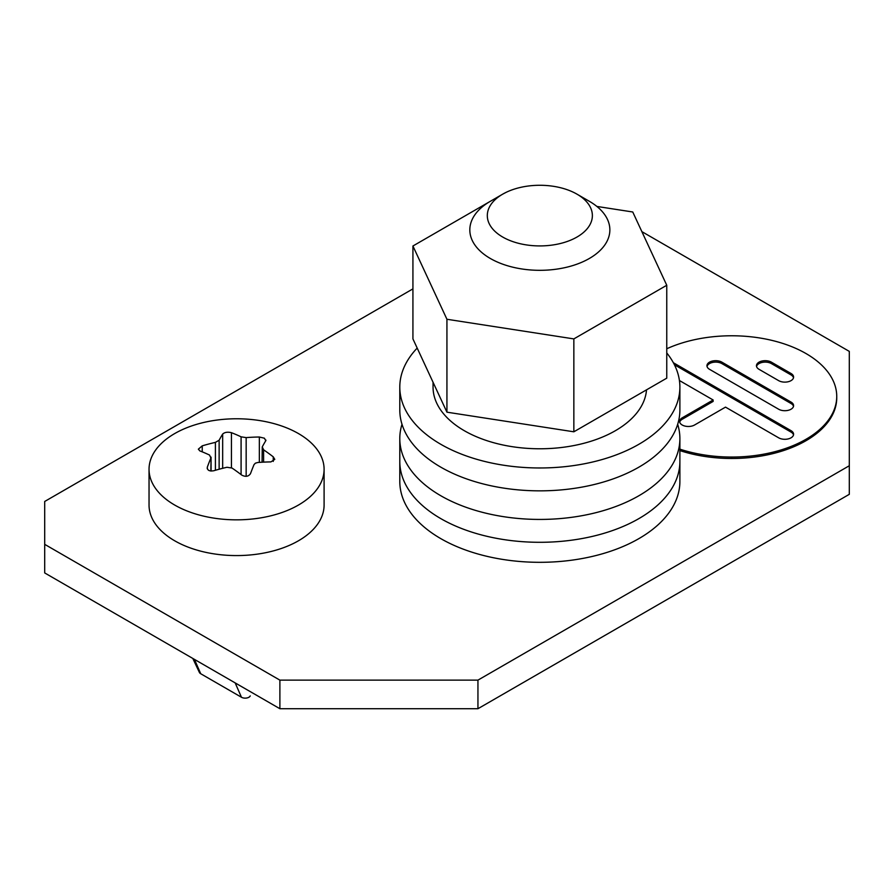 <?xml version="1.0" encoding="UTF-8"?>
<svg xmlns="http://www.w3.org/2000/svg" width="894" height="894" viewBox="0 0 894 894"><rect width="100%" height="100%" fill="white"/><g stroke="black" fill="none" stroke-linecap="round" stroke-linejoin="round"><path stroke-width="1.34" d="M412.927 288.874L44.7 501.467L44.7 572.931L279.889 708.719L477.944 708.719L849.3 494.326L849.3 351.387L641.858 231.624M477.944 708.719L477.944 680.133L849.3 465.74M279.889 708.719L279.889 680.133L477.944 680.133M44.7 544.345L279.889 680.133M677.674 424.281A140.045 80.851 180 0 1 679.887 438.574L679.887 461.449A140.045 80.851 180 0 1 593.437 536.143A140.045 80.851 180 0 1 440.809 518.621A140.045 80.851 180 0 1 399.797 461.449L399.797 481.453A140.045 80.851 180 0 0 440.809 538.635A140.045 80.851 180 0 0 593.437 556.157A140.045 80.851 180 0 0 679.887 481.453L679.887 461.449A140.045 80.851 180 0 1 593.437 536.143A140.045 80.851 180 0 1 440.809 518.621A140.045 80.851 180 0 1 399.797 461.449L399.797 438.574A140.045 80.851 180 0 1 401.998 424.281M589.358 201.306L576.976 194.154L589.347 201.306A70.023 40.431 180 0 1 589.358 201.306A70.023 40.431 180 0 1 609.864 229.892A70.023 40.431 180 0 1 566.64 267.239A70.023 40.431 180 0 1 490.325 258.478A70.023 40.431 180 0 1 469.819 229.892A70.023 40.431 180 0 1 490.325 201.306L502.707 194.154A52.522 30.318 180 0 1 576.976 194.154L576.976 194.154A52.522 30.318 180 0 1 576.976 237.044A52.522 30.318 180 0 1 502.707 237.044A52.522 30.318 180 0 1 502.707 194.154M709.512 362.159A8.75 5.051 -0 0 0 706.953 365.735A8.75 5.051 -0 0 0 709.512 369.311L778.652 409.228A8.75 5.051 -0 0 0 788.195 410.324A8.75 5.051 -0 0 0 793.593 405.652A8.75 5.051 -0 0 0 791.034 402.077L721.894 362.159A8.75 5.051 -0 0 0 709.512 362.159M793.514 406.368A8.75 5.051 -0 0 0 791.034 403.507L721.894 363.59A8.75 5.051 -0 0 0 709.512 363.59A8.75 5.051 -0 0 0 707.031 366.451M759.028 362.159A8.75 5.051 -0 0 0 756.458 365.735A8.75 5.051 -0 0 0 759.028 369.311L778.652 380.643A8.75 5.051 -0 0 0 788.195 381.738A8.75 5.051 -0 0 0 793.593 377.067A8.75 5.051 -0 0 0 791.034 373.491L771.399 362.159A8.75 5.051 -0 0 0 759.028 362.159M793.514 377.782A8.75 5.051 -0 0 0 791.034 374.921L771.399 363.59A8.75 5.051 -0 0 0 759.028 363.59A8.75 5.051 -0 0 0 756.548 366.451M679.887 449.157A105.034 60.647 -0 0 0 805.975 439.289A105.034 60.647 -0 0 0 836.739 396.411A105.034 60.647 -0 0 0 777.59 341.866A105.034 60.647 -0 0 0 666.756 348.761M679.887 450.587A105.034 60.647 -0 0 0 805.975 440.72A105.034 60.647 -0 0 0 836.739 397.841L836.739 396.411M679.418 380.52L713.133 399.987L682.189 417.856A8.75 5.051 -0 0 0 679.63 421.432A8.75 5.051 -0 0 0 685.027 426.092A8.75 5.051 -0 0 0 694.571 424.996L725.515 407.128L778.652 437.814A8.75 5.051 -0 0 0 788.195 438.909A8.75 5.051 -0 0 0 793.593 434.238A8.75 5.051 -0 0 0 791.034 430.662L673.361 362.729M793.514 434.953A8.75 5.051 -0 0 0 791.034 432.093L674.434 364.774M713.133 399.987L713.133 401.417L682.189 419.286A8.75 5.051 -0 0 0 679.719 422.136M262.244 446.899L263.607 449.827A178.308 102.944 60 0 1 273.251 456.834L274.782 459.371L270.893 461.907A178.308 140.626 155.1 0 0 257.718 462.511L255.36 463.193L254.008 464.656A178.308 37.682 98.8 0 0 250.476 473.697C248.443 476.614 245.504 477.072 241.693 475.06A178.308 102.944 -120 0 0 232.038 468.054L226.964 467.271A178.308 140.626 155.1 0 0 213.789 470.747C209.207 471.451 207.073 470.222 207.352 467.026A178.308 37.682 -81.2 0 1 210.883 457.985L209.531 455.057A178.308 102.944 -120 0 0 199.876 450.922L198.345 449.168L202.234 445.849A178.308 140.626 -24.9 0 1 215.409 442.374L219.131 440.228A178.308 37.682 -81.2 0 1 222.662 434.059C224.696 432.227 227.624 431.78 231.445 432.696A178.308 102.944 60 0 1 241.089 436.831L246.163 437.613A178.308 140.626 -24.9 0 1 259.349 437.01L264.423 438.216L265.775 440.731A178.308 37.682 98.8 0 0 262.244 446.899L262.065 462.22M265.954 440.116L265.775 440.731M149.041 469.305L149.041 505.043A87.534 50.533 0 0 0 203.072 551.732A87.534 50.533 0 0 0 298.462 540.781A87.534 50.533 0 0 0 324.097 505.043L324.097 469.305A87.534 50.533 0 0 0 270.066 422.616A87.534 50.533 0 0 0 174.676 433.579A87.534 50.533 0 0 0 149.041 469.305A87.534 50.533 0 0 0 203.072 515.994A87.534 50.533 0 0 0 298.462 505.043A87.534 50.533 0 0 0 324.097 469.305M192.813 658.442L199.407 672.456A5.252 3.028 180 0 0 200.725 673.741L241.458 697.253A5.252 3.028 180 0 0 250.208 695.979L250.253 695.901A5.252 3.028 180 0 1 250.208 695.979M248.04 690.336L237.435 684.223M207.184 467.987L207.352 468.869M210.883 471.026L211.062 457.125L211.062 471.037M596.868 206.436L632.751 211.99L666.756 285.264L666.756 378.162L573.847 431.802L446.933 412.179L412.927 338.904L412.927 245.995L490.113 201.429M502.92 194.032L506.049 192.389M666.756 285.264L573.847 338.904L446.933 319.27L412.927 245.995M573.847 431.802L573.847 338.904M446.933 412.179L446.933 319.27M666.756 352.94A140.045 80.851 180 0 1 679.887 387.124L679.887 409.988A140.045 80.851 180 0 1 593.437 484.693A140.045 80.851 180 0 1 440.809 467.16A140.045 80.851 180 0 1 399.797 409.988L399.797 387.124A140.045 80.851 180 0 1 417.185 348.09M679.887 387.124A140.045 80.851 180 0 1 593.437 461.818A140.045 80.851 180 0 1 440.809 444.296A140.045 80.851 180 0 1 399.797 387.124M679.887 438.574A140.045 80.851 180 0 1 593.437 513.279A140.045 80.851 180 0 1 440.809 495.745A140.045 80.851 180 0 1 399.797 438.574M646.518 389.851A106.788 61.652 180 0 1 615.351 430.718A106.788 61.652 180 0 1 498.975 444.083A106.788 61.652 180 0 1 433.054 387.124L433.054 382.274M682.189 419.286L682.189 417.856M791.034 432.093L791.034 430.662M791.034 374.921L791.034 373.491M771.399 363.59L771.399 362.159M791.034 403.507L791.034 402.077M721.894 363.59L721.894 362.159M263.607 449.827L263.607 462.131M273.251 461.416L273.251 456.834M215.409 470.266L215.409 442.374M202.234 445.849L202.234 451.85M219.131 440.228L219.131 469.227M222.662 468.311L222.662 434.059M241.089 474.602L241.089 436.831M231.445 432.696L231.445 467.707M246.163 437.613L246.163 476.323M259.349 462.388L259.349 437.01M194.434 659.381L200.725 673.741M235.167 682.904L241.458 697.253"/></g></svg>

